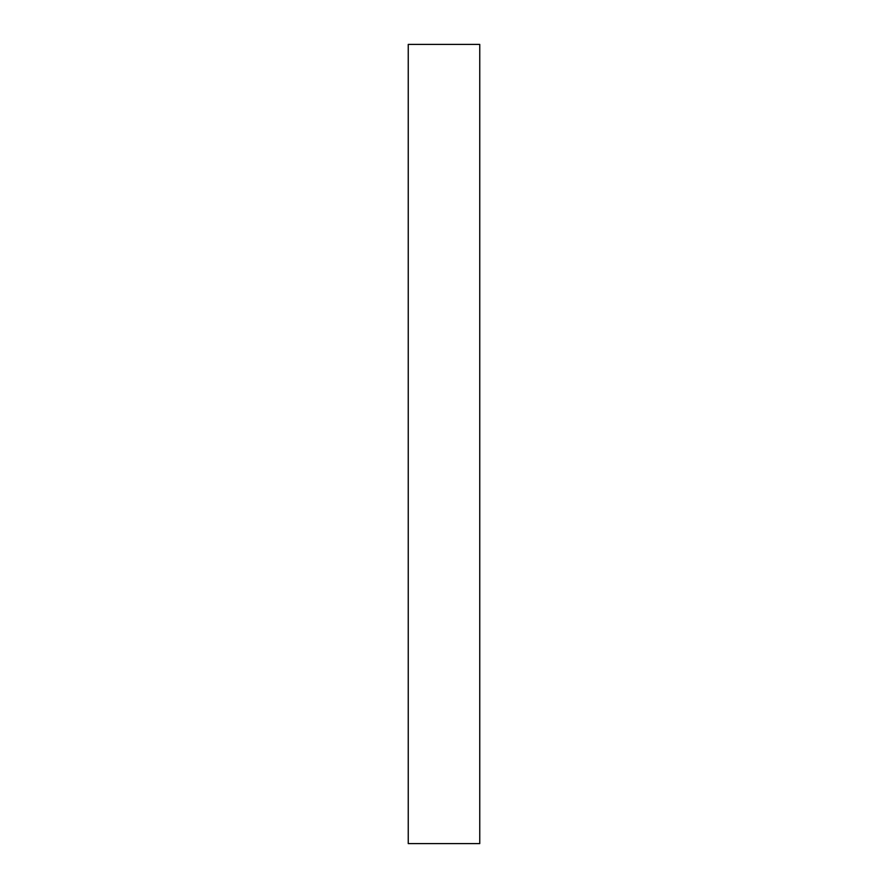 <?xml version="1.0" encoding="UTF-8"?>
<svg xmlns="http://www.w3.org/2000/svg" width="888" height="888" viewBox="0 0 888 888"><rect width="100%" height="100%" fill="white"/><g stroke="black" fill="none" stroke-linecap="round" stroke-linejoin="round"><path stroke-width="1.33" d="M479.753 44.4L408.247 44.4L408.247 843.6L479.753 843.6L479.753 44.4"/></g></svg>
